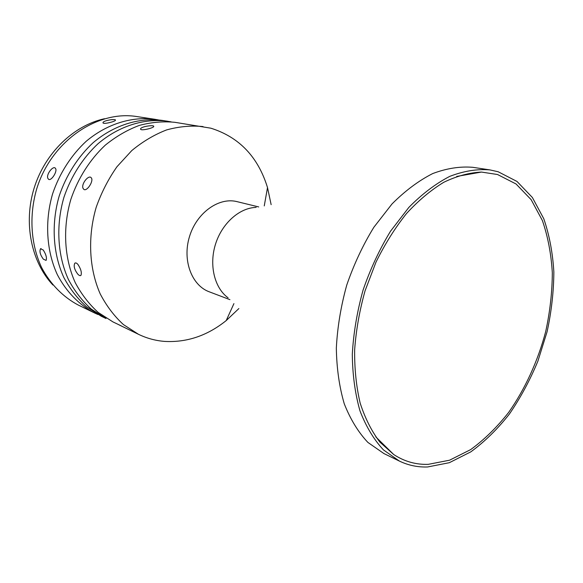 <?xml version="1.0" encoding="UTF-8"?>
<svg xmlns="http://www.w3.org/2000/svg" width="583" height="583" viewBox="0 0 583 583"><rect width="100%" height="100%" fill="white"/><g stroke="black" fill="none" stroke-linecap="round" stroke-linejoin="round"><path stroke-width="0.87" d="M97.959 314.521L94.57 312.976C79.215 304.894 66.265 291.748 57.323 274.637C46.436 250.996 44.548 221.474 52.63 193.76C59.575 173.268 71.272 155.071 86.255 141.232C106.9 123.895 131.809 116.308 154.721 119.267L158.394 119.916M167.314 121.169C144.198 118.189 119.012 125.95 98.09 143.658C82.903 157.789 71.024 176.365 63.948 197.273C55.698 225.548 57.535 255.624 68.488 279.658C74.66 291.114 82.239 300.915 91.225 309.048L106.019 318.537L101.274 316.234L86.524 306.789C77.568 298.693 70.018 288.957 63.86 277.574C52.929 253.707 51.071 223.857 59.255 195.815C66.273 175.082 78.078 156.659 93.185 142.653C113.991 125.097 139.067 117.409 162.096 120.382L171.118 121.847M121.184 325.846L112.985 321.925L98.112 312.371C89.082 304.173 81.474 294.284 75.28 282.719C64.29 258.444 62.49 228.026 70.842 199.415C77.998 178.252 89.993 159.451 105.304 145.138C116.002 136.48 127.327 129.907 139.286 125.418C151.361 122.204 163.255 121.169 174.966 122.328L210.864 128.194C239.168 137.1 258.05 156.885 267.51 187.566L271.146 204.655M238.877 308.553L226.204 320.577C207.395 335.677 186.888 342.622 164.683 341.412C155.595 340.705 146.872 338.344 138.514 334.321L123.392 324.556C114.217 316.124 106.5 305.922 100.24 293.956C89.141 268.807 87.465 237.143 96.195 207.286C101.376 192.63 108.307 179.105 116.979 166.716L131.794 150.567C142.784 141.509 154.4 134.622 166.636 129.907C178.981 126.518 191.107 125.403 203.03 126.562M229.928 299.647L209.202 291.784C191.756 285.444 182.26 260.455 189.388 236.938C196.303 213.363 218.02 197.418 236.181 201.434L258.721 206.929M228.077 297.804C214.566 288.068 208.911 265.272 215.462 244.321C221.934 223.347 239.504 207.767 256.156 207.395M399.457 461.109L383.905 453.552L367.888 442.417C358.29 432.229 350.419 419.374 344.276 403.837C339.321 386.959 336.675 368.383 336.333 348.117C337.411 327.267 340.88 306.264 346.747 285.094C353.903 264.325 362.947 245.042 373.871 227.253L392.016 203.948C405.17 190.779 418.74 180.657 432.717 173.566C446.622 168.334 459.987 166.25 472.798 167.314L489.895 169.893L498.181 171.766L517.019 181.466L532.374 197.491L543.771 218.72C549.361 235.022 552.72 252.767 553.85 271.969C553.719 291.631 551.467 311.541 547.102 331.705L537.876 361.183C529.976 380.225 520.481 397.846 509.382 414.047C497.518 429.132 484.655 441.746 470.78 451.876L449.333 462.698L427.609 466.968C417.763 467.326 408.377 465.372 399.457 461.109L383.476 449.93C373.907 439.662 366.088 426.654 359.995 410.913C355.113 393.795 352.547 374.935 352.3 354.326C353.487 333.112 357.066 311.723 363.056 290.159C370.336 268.989 379.504 249.335 390.544 231.181L408.851 207.402C422.099 193.957 435.741 183.616 449.777 176.365C463.718 171.001 477.091 168.844 489.895 169.893M497.525 174.514L516.042 183.973L531.142 199.67L542.365 220.491C547.882 236.487 551.197 253.918 552.32 272.786C552.203 292.119 549.995 311.701 545.71 331.53C537.898 361.03 525.174 388.912 508.602 412.487C496.927 427.31 484.276 439.691 470.634 449.617L449.566 460.206L428.243 464.345C415.876 464.76 404.376 461.496 393.729 454.536L379.868 442.089C371.706 431.391 365.147 418.426 360.192 403.188C356.308 386.835 354.457 369.083 354.639 349.938C356.045 330.328 359.529 310.608 365.075 290.786L375.948 262.241C384.838 244.168 395.026 227.931 406.504 213.538C418.485 200.494 430.924 190.073 443.816 182.26C456.708 176.066 469.257 172.663 481.441 172.065L497.525 174.514M52.915 285.014C31.351 262.051 23.233 223.194 34.157 188.025C45.08 152.848 73.779 125.418 104.554 118.713M85.796 308.662L78.428 305.135C63.27 297.162 50.473 284.278 41.626 267.568C30.826 244.488 28.873 215.754 36.722 188.819C51.37 141.071 97.354 109.998 136.983 116.585L154.721 119.267M43.353 259.165C40.212 254.844 39.272 251.382 40.54 248.773L43.237 249.998C46.057 254.45 47.012 257.919 46.093 260.404L43.353 259.165M47.835 178.303C46.086 174.594 52.667 165.863 55.188 168.021L55.786 168.888C57.061 172.247 51.027 181.357 48.535 179.258L47.835 178.303M102.994 122.758L103.016 122.568C103.329 120.499 115.529 118.619 115.478 120.105L115.449 120.273C114.968 121.665 102.907 124.609 102.994 122.758M83.595 307.642L94.57 312.976M118.779 324.738L138.514 334.321M140.576 129.127L140.598 128.807C141.093 126.555 153.533 124.733 153.766 126.3L153.73 126.577C153.081 128.151 140.758 131.095 140.576 129.127M83.063 188.367C80.979 184.315 88.171 174.98 91.006 177.494L91.648 178.391C93.244 182.056 86.641 191.8 83.814 189.358L83.063 188.367M77.743 274.083C74.427 269.637 73.451 266.016 74.813 263.21C75.637 262.576 76.686 262.999 77.969 264.493C80.95 269.069 81.941 272.698 80.935 275.38C80.214 275.992 79.157 275.562 77.743 274.083M264.259 205.916L267.51 187.566M233.921 303.619L226.204 320.577M375.816 436.915L393.729 454.536M456.7 176.438L481.441 172.065M40.54 248.773L41.065 248.562M103.016 122.568L103.118 122.984M140.598 128.807L140.722 129.353M74.813 263.21L75.513 262.918"/></g></svg>
